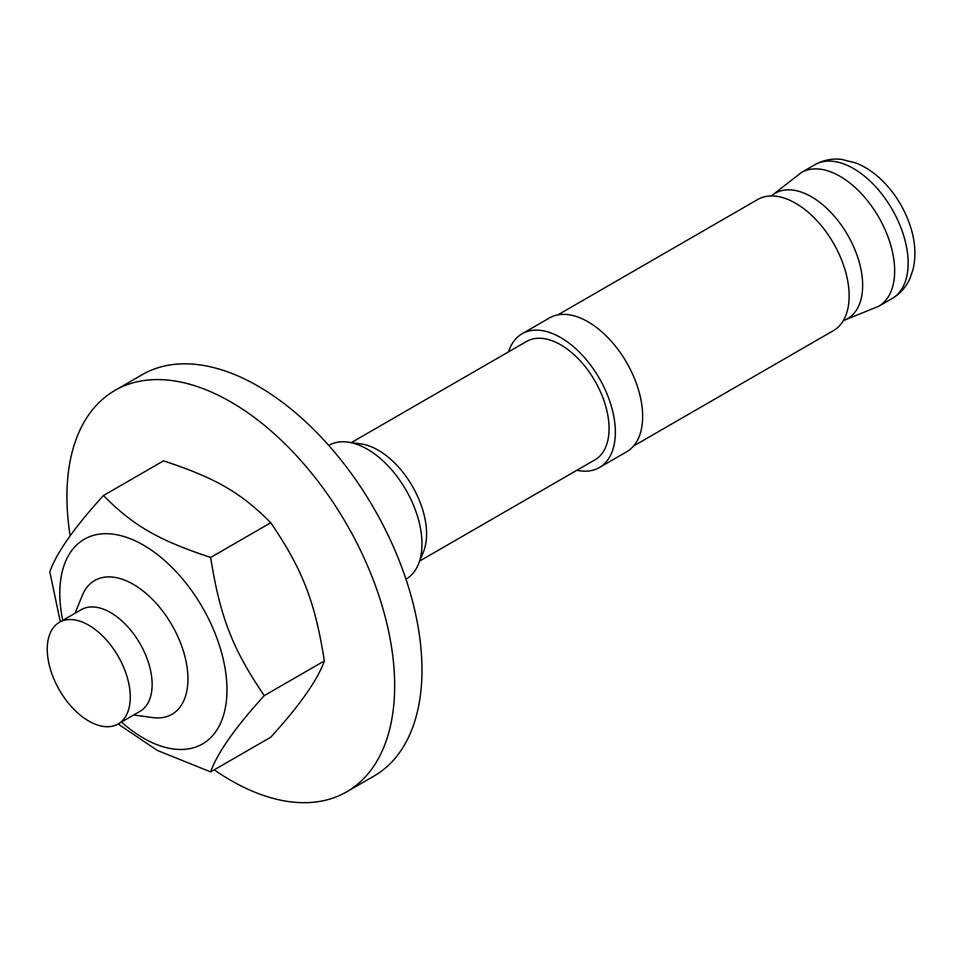 <?xml version="1.0" encoding="UTF-8"?>
<svg xmlns="http://www.w3.org/2000/svg" width="961" height="961" viewBox="0 0 961 961"><rect width="100%" height="100%" fill="white"/><g stroke="black" fill="none" stroke-linecap="round" stroke-linejoin="round"><path stroke-width="1.44" d="M88.772 721.074A58.705 33.899 -120 0 0 118.119 723.981A58.705 33.899 -120 0 0 118.119 656.195A58.705 33.899 -120 0 0 59.414 622.296A58.705 33.899 -120 0 0 50.416 669.337A58.705 33.899 -120 0 0 88.772 721.074M419.705 561.008L594.907 459.863A68.363 39.473 -120 0 0 594.907 380.916A68.363 39.473 -120 0 0 526.532 341.455L351.342 442.601M405.974 579.195A77.252 44.602 -120 0 0 418.383 564.263L423.393 552.01A68.363 39.473 -120 0 0 412.413 486.278A68.363 39.473 -120 0 0 360.976 443.91L347.858 442.12A77.252 44.602 -120 0 0 328.722 445.399M133.711 714.984L152.811 717.591A77.252 44.602 -120 0 0 171.947 714.311A77.252 44.602 -120 0 0 171.947 625.118A77.252 44.602 -120 0 0 94.695 580.516A77.252 44.602 -120 0 0 82.298 595.448L74.994 613.298M118.119 723.981L139.97 711.368A58.705 33.899 -120 0 0 139.97 643.57A58.705 33.899 -120 0 0 81.265 609.682L59.414 622.296M418.383 564.263A77.252 44.602 -120 0 0 405.974 490.002A77.252 44.602 -120 0 0 347.858 442.12M576.924 470.253A77.252 44.602 -120 0 0 599.34 467.563A77.252 44.602 -120 0 0 599.352 378.358A77.252 44.602 -120 0 0 522.099 333.755A77.252 44.602 -120 0 0 508.549 351.834M599.34 467.563L626.656 451.79A77.252 44.602 -120 0 0 626.656 362.585A77.252 44.602 -120 0 0 549.404 317.983L522.099 333.755M557.86 314.884L757.748 199.48A75.703 43.713 60 0 1 795.6 203.239A75.703 43.713 60 0 1 845.067 269.945A75.703 43.713 60 0 1 833.451 330.608L633.575 446.012M60.291 621.779L49.816 571.807C56.519 552.839 74.381 527.409 103.428 495.54C133.255 525.655 158.481 540.226 210.663 557.44C219.985 616.734 232.598 649.24 264.275 695.62C235.229 727.501 217.354 752.919 210.663 771.899L157.34 750.433L118.107 723.993M210.663 771.899L270.75 737.207C299.796 705.326 317.671 679.907 324.362 660.928C315.04 601.646 302.427 569.14 270.75 522.748C240.923 492.633 215.696 478.061 163.526 460.848L103.428 495.54M270.75 522.748L210.663 557.44M324.362 660.928L264.275 695.62M121.458 722.059A118.191 68.243 -120 0 0 226.964 689.854A118.191 68.243 -120 0 0 132.33 539.553A118.191 68.243 -120 0 0 62.741 620.374M70.165 535.89A231.745 133.807 60 0 1 66.922 496.525A231.745 133.807 60 0 1 114.912 390.442L142.228 374.67A231.745 133.807 60 0 1 373.973 508.477A231.745 133.807 60 0 1 373.973 776.08L346.669 791.84A231.745 133.807 60 0 1 214.231 769.833M114.912 390.442A231.745 133.807 60 0 1 346.669 524.238A231.745 133.807 60 0 1 346.669 791.84M843.386 320.518A72.375 41.791 -120 0 0 847.662 234.989A72.375 41.791 -120 0 0 771.455 195.936M801.414 172.499L814.88 164.715A77.252 44.602 60 0 1 892.132 209.318A77.252 44.602 60 0 1 892.132 298.523L878.666 306.295A77.252 44.602 -120 0 0 878.666 217.09A77.252 44.602 -120 0 0 801.414 172.499L771.299 195.936M878.666 306.295L843.302 320.65M814.88 164.715C823.133 160.103 832.034 158.313 841.56 159.358L856.383 163.142C867.002 167.526 876.672 174.421 885.417 183.815C897.093 196.476 905.526 211.036 910.728 227.469C915.401 242.4 916.145 256.539 912.95 269.897L909.935 278.498C906.055 287.087 900.121 293.766 892.132 298.523"/></g></svg>
